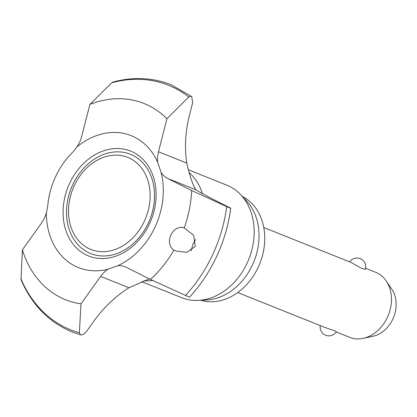 <?xml version="1.0" encoding="UTF-8"?>
<svg xmlns="http://www.w3.org/2000/svg" width="417" height="417" viewBox="0 0 417 417"><rect width="100%" height="100%" fill="white"/><g stroke="black" fill="none" stroke-linecap="round" stroke-linejoin="round"><path stroke-width="0.63" d="M149.349 278.895L128.947 287.746C115.624 296.237 104.187 307.016 94.638 320.079L86.413 331.598C84.463 334.111 82.483 335.174 80.471 334.794L79.366 332.724L81.007 303.847L100.612 276.403A25.599 20.256 111.8 0 1 108.024 269.2L117.818 265.728A25.599 20.256 111.8 0 1 125.282 266.838A25.599 20.256 111.8 0 1 126.544 267.406L150.422 279.437A105.668 83.609 -68.2 0 0 173.936 250.137A12.265 9.7 111.8 0 1 170.913 234.922A12.265 9.7 111.8 0 1 184.147 227.911A12.265 9.7 111.8 0 1 184.236 227.948L193.676 235.266L195.229 246.452L186.707 252.379L175.906 251.029L173.936 250.137M117.818 265.728A71.046 56.212 -68.2 0 0 155.088 226.952A71.046 56.212 -68.2 0 0 161.124 172.44L157.652 162.286A71.046 56.212 -68.2 0 0 76.931 146.914L73.439 151.512A70.077 55.445 -68.2 0 0 55.55 176.777A70.077 55.445 -68.2 0 0 47.647 207.072L46.334 212.832A25.599 20.256 111.8 0 1 41.491 223.09L22.403 249.814L21.027 279.713C31.942 304.916 48.971 322.325 72.12 331.953L80.471 334.794M157.652 162.286A25.599 20.256 111.8 0 1 158.47 151.757L166.946 118.709L188.802 96.963L191.205 96.244L191.658 96.504L192.711 102.598L189.151 116.468C185.263 132.351 184.481 147.889 186.806 163.099C189.271 174.019 192.644 185.429 196 189.808C199.826 192.31 207.385 196.412 218.68 202.12L228.834 207.233C230.971 208.323 231.299 208.589 229.814 208.02L191.679 190.548L167.801 178.518A25.599 20.256 111.8 0 1 161.124 172.44M150.422 279.437L189.495 297.212C200.561 285.155 209.662 271.457 216.804 256.127C223.908 240.765 228.558 224.831 230.757 208.323L229.814 208.02M72.678 184.846A53.475 42.31 111.8 0 1 133.013 155.447A53.475 42.31 111.8 0 1 148.358 222.97A53.475 42.31 111.8 0 1 88.023 252.374A53.475 42.31 111.8 0 1 72.678 184.846M141.603 281.642L181.76 297.712A60.616 47.96 -68.2 0 0 198.591 300.396A60.616 47.96 -68.2 0 0 247.172 263.044A60.616 47.96 -68.2 0 0 240.844 194.828A60.616 47.96 -68.2 0 0 226.806 185.158L188.265 169.735M336.201 331.974L349.608 337.337A35.038 27.725 -68.2 0 0 363.264 338.354A35.038 27.725 -68.2 0 0 387.419 317.295A35.038 27.725 -68.2 0 0 386.231 280.964A35.038 27.725 -68.2 0 0 375.644 272.28L365.568 268.246M237.732 292.562L325.224 327.58L334.841 330.79L336.368 331.718A8.757 8.757 0 0 1 320.298 325.609M363.264 338.354L373.09 336.232A28.664 22.68 -68.2 0 0 392.856 319.005A28.664 22.68 -68.2 0 0 391.881 289.283L386.231 280.964M195.682 239.478L193.071 243.789L191.106 250.836M198.591 300.396L206.9 299.932A56.858 44.989 -68.2 0 0 252.473 264.889A56.858 44.989 -68.2 0 0 246.536 200.9L240.844 194.828M200.817 300.271A56.06 44.358 -68.2 0 0 258.274 267.151A56.06 44.358 -68.2 0 0 242.371 196.454M349.66 261.881A8.757 8.757 0 0 1 365.271 269.445L360.715 267.928L351.26 262.517L263.768 227.505M184.236 227.948A105.668 83.609 -68.2 0 0 191.679 190.548M191.658 96.504L171.064 84.729C152.679 77.52 133.315 76.624 112.981 82.034L111.725 82.806L89.9 104.406L81.649 136.588A25.599 20.256 111.8 0 1 76.931 146.914M46.334 212.832A71.046 56.212 -68.2 0 0 108.024 269.2M166.946 118.709A105.668 83.609 -68.2 0 0 89.9 104.406M22.403 249.814A105.668 83.609 -68.2 0 0 81.007 303.847M149.567 223.674A56.504 44.708 -68.2 0 0 133.351 152.325A56.504 44.708 -68.2 0 0 69.603 183.391A56.504 44.708 -68.2 0 0 85.813 254.74A56.504 44.708 -68.2 0 0 149.567 223.674M144.016 280.735A60.616 47.96 -68.2 0 0 152.758 280.511M185.424 295.544A131.678 104.187 -68.2 0 0 212.759 254.474A131.678 104.187 -68.2 0 0 226.686 206.655M202.407 193.587A60.616 47.96 -68.2 0 0 189.094 172.523M144.407 221.104A49.592 39.24 -68.2 0 0 130.177 158.486A49.592 39.24 -68.2 0 0 74.226 185.753A49.592 39.24 -68.2 0 0 88.456 248.37A49.592 39.24 -68.2 0 0 144.407 221.104M100.612 276.403L128.947 287.746M167.801 178.518L196 189.808M158.47 151.757L186.806 163.099M188.802 96.963A131.678 104.187 -68.2 0 0 111.725 82.806M20.85 278.572A131.678 104.187 -68.2 0 0 79.366 332.724"/></g></svg>
